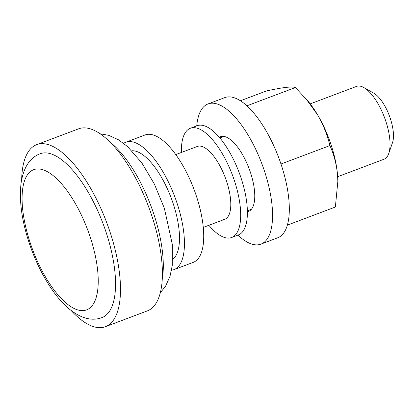 <?xml version="1.0" encoding="UTF-8"?>
<svg xmlns="http://www.w3.org/2000/svg" width="414" height="414" viewBox="0 0 414 414"><rect width="100%" height="100%" fill="white"/><g stroke="black" fill="none" stroke-linecap="round" stroke-linejoin="round"><path stroke-width="0.62" d="M363.859 87.566L373.842 93.222A29.187 11.395 69.3 0 1 390.252 118.29A29.187 11.395 69.3 0 1 392.498 142.69L388.736 153.527A38.921 15.194 -110.7 0 0 385.739 120.992A38.921 15.194 -110.7 0 0 363.859 87.566A38.921 15.194 -110.7 0 0 356.532 86.407L310.205 103.878M337.674 176.711L384.001 159.235A38.921 15.194 -110.7 0 0 388.736 153.527M105.865 231.555A87.566 34.186 69.3 0 1 101.953 317.605C91.841 321.378 80.839 318.433 68.947 308.761C64.041 304.606 59.316 299.488 54.772 293.407C44.303 279.233 35.801 262.502 29.27 243.204C21.611 220.124 18.925 199.781 21.207 182.176C23.748 167.059 30.062 157.579 40.148 153.739A87.566 34.186 69.3 0 1 105.865 231.555M21.663 179.531A97.3 37.984 69.3 0 1 36.717 144.631A97.3 37.984 69.3 0 1 109.736 231.1A97.3 37.984 69.3 0 1 105.384 326.708A97.3 37.984 69.3 0 1 71.037 310.443M36.717 144.631L78.624 128.826A97.3 37.984 69.3 0 1 151.643 215.296A97.3 37.984 69.3 0 1 147.291 310.904L105.384 326.708M131.869 150.768A58.379 22.791 69.3 0 1 173.047 203.212A58.379 22.791 69.3 0 1 172.788 259.267M123.651 143.337A68.108 26.589 69.3 0 1 125.799 142.23A68.108 26.589 69.3 0 1 176.913 202.756A68.108 26.589 69.3 0 1 173.87 269.685A68.108 26.589 69.3 0 1 171.525 270.27M125.799 142.23L145.076 134.959A68.108 26.589 69.3 0 1 196.189 195.486A68.108 26.589 69.3 0 1 193.147 262.414L173.87 269.685M175.795 154.572L197.287 146.468A38.921 15.194 69.3 0 1 198.72 146.121A38.921 15.194 69.3 0 1 225.884 179.283A38.921 15.194 69.3 0 1 224.755 219.296A38.921 15.194 69.3 0 1 223.322 219.643M181.389 152.461A58.379 22.791 69.3 0 1 190.419 128.257L197.126 125.732A58.379 22.791 69.3 0 1 199.274 125.209A58.379 22.791 69.3 0 1 240.016 174.951A58.379 22.791 69.3 0 1 238.324 234.976L231.623 237.507A58.379 22.791 69.3 0 1 229.47 238.024A58.379 22.791 69.3 0 1 208.858 225.294M190.419 128.257A58.379 22.791 69.3 0 1 192.567 127.74A58.379 22.791 69.3 0 1 233.315 177.482A58.379 22.791 69.3 0 1 231.623 237.507M219.306 137.257A39.894 15.572 69.3 0 1 220.408 136.703A39.894 15.572 69.3 0 1 221.878 136.351A39.894 15.572 69.3 0 1 249.725 170.34A39.894 15.572 69.3 0 1 248.566 211.357A39.894 15.572 69.3 0 1 247.37 211.673M196.733 125.877A74.918 29.249 69.3 0 1 208.051 103.93L224.812 97.611A74.918 29.249 69.3 0 1 227.571 96.938A74.918 29.249 69.3 0 1 279.859 160.777A74.918 29.249 69.3 0 1 277.69 237.807L260.929 244.131A74.918 29.249 69.3 0 1 258.165 244.798A74.918 29.249 69.3 0 1 237.936 235.121M208.051 103.93A74.918 29.249 69.3 0 1 210.809 103.262A74.918 29.249 69.3 0 1 263.097 167.101A74.918 29.249 69.3 0 1 260.929 244.131M337.85 181.358A63.244 24.69 -110.7 0 0 337.845 180.918A63.244 24.69 -110.7 0 0 337.503 174.46A63.244 24.69 -110.7 0 0 317.512 114.719A63.244 24.69 -110.7 0 0 307.55 100.602L295.394 87.54L246.941 105.813M295.394 87.54C293.79 86.93 290.576 86.888 285.743 87.421C280.702 88.047 274.244 89.233 266.357 90.971L240.425 100.752M287.337 225.138L335.371 207.021L337.85 181.285L337.503 174.46C336.437 164.032 333.901 154.401 329.901 145.568L280.982 164.016M329.901 145.568C327.381 134.917 323.251 124.635 317.512 114.719L305.982 98.765M162.2 279.595A87.566 34.186 -110.7 0 0 153.641 213.541A87.566 34.186 -110.7 0 0 110.491 142.494M30.367 243.303A74.918 29.249 -110.7 0 0 83.835 310.547A74.918 29.249 -110.7 0 0 89.942 236.259A74.918 29.249 -110.7 0 0 36.473 169.01A74.918 29.249 -110.7 0 0 30.367 243.303M160.254 292.858L165.559 286.214L170.014 276.288L172.307 265.27L172.348 244.539L164.358 208.278L154.432 184.173L141.893 162.992L127.538 146.577L118.544 139.818L108.644 135.311L100.271 133.82M203.264 227.4L224.755 219.296M247.355 210.773L251.422 209.241M219.886 137.945L223.953 136.408M337.845 180.918L337.85 181.285"/></g></svg>

